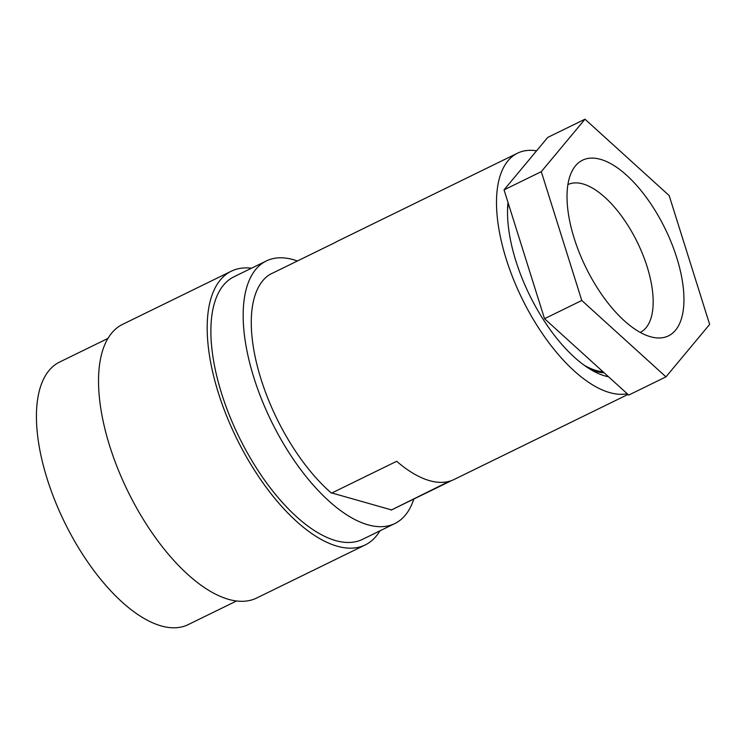 <?xml version="1.0" encoding="UTF-8"?>
<svg xmlns="http://www.w3.org/2000/svg" width="747" height="747" viewBox="0 0 747 747"><rect width="100%" height="100%" fill="white"/><g stroke="black" fill="none" stroke-linecap="round" stroke-linejoin="round"><path stroke-width="1.12" d="M604.192 372.846A106.018 47.845 -116.1 0 1 589.504 368.85M640.216 332.424A82.282 37.135 63.9 0 0 647.098 266.623A82.282 37.135 63.9 0 0 567.916 184.584M583.921 365.087A104.935 47.35 63.9 0 0 603.044 371.791M508.455 203.884A104.935 47.35 63.9 0 0 507.568 208.964M574.228 238.442A97.773 44.12 -116.1 0 1 572.818 169.681A97.773 44.12 -116.1 0 1 623.941 172.902A97.773 44.12 -116.1 0 1 676.726 257.622A97.773 44.12 -116.1 0 1 654.988 337.7A97.773 44.12 -116.1 0 1 574.228 238.442M669.172 195.583L584.994 119.203L541.295 171.651L581.782 300.49L665.96 376.862L709.65 324.413L669.172 195.583M584.994 119.203L547.738 137.42L504.048 189.869L544.526 318.708L628.703 395.088L665.96 376.862M581.782 300.49L544.526 318.708M541.295 171.651L504.048 189.869M536.579 150.819A132.63 59.844 63.9 0 0 517.54 153.182L337.495 241.234A132.63 59.844 -116.1 0 0 335.179 242.514L269.984 274.401A132.63 59.844 63.9 0 0 258.864 371.885A132.63 59.844 63.9 0 0 331.481 493.169L396.676 461.291A132.63 59.844 63.9 0 0 454.027 479.518L627.994 394.435M517.54 153.182A132.63 59.844 63.9 0 0 504.094 251.954A132.63 59.844 63.9 0 0 627.237 393.753M451.599 480.564L391.157 510.126L449.302 481.311M331.883 492.983L391.064 509.79M413.81 499.043A146.179 65.96 -116.1 0 1 394.789 523.582A146.179 65.96 -116.1 0 1 251.534 369.802A146.179 65.96 -116.1 0 1 266.352 260.946A146.179 65.96 -116.1 0 1 297.39 260.992M508.007 202.456A114.235 51.543 63.9 0 0 514.039 254.774A114.235 51.543 63.9 0 0 608.553 376.796M394.789 523.582L362.51 539.362A146.179 65.96 -116.1 0 1 219.245 385.592A146.179 65.96 -116.1 0 1 234.063 276.735L266.352 260.946M379.943 530.837A152.379 68.761 -116.1 0 1 365.227 544.937A152.379 68.761 -116.1 0 1 215.902 384.64A152.379 68.761 -116.1 0 1 231.346 271.17A152.379 68.761 -116.1 0 1 251.496 268.21M365.227 544.937L256.585 598.067A152.379 68.761 -116.1 0 1 107.251 437.779A152.379 68.761 -116.1 0 1 122.695 324.31L231.346 271.17M236.425 601.027L188.048 624.688A146.179 65.96 -116.1 0 1 44.792 470.918A146.179 65.96 -116.1 0 1 59.601 362.062L107.979 338.4"/></g></svg>
